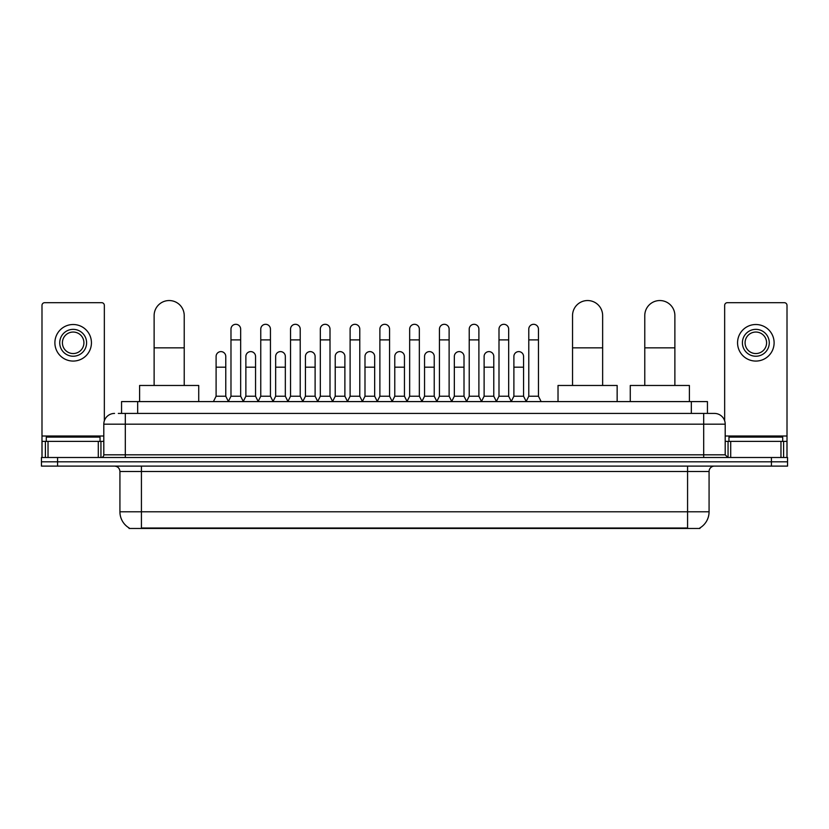 <?xml version="1.0" encoding="UTF-8"?>
<svg xmlns="http://www.w3.org/2000/svg" width="829" height="829" viewBox="0 0 829 829"><rect width="100%" height="100%" fill="white"/><g stroke="black" fill="none" stroke-linecap="round" stroke-linejoin="round"><path stroke-width="1.24" d="M121.552 413.422L121.552 401.599L707.448 401.599L707.448 413.422M699.935 527.928L699.935 528.456L129.065 528.456L129.065 527.928M129.231 528.021A18.818 18.818 0 0 1 119.925 511.794L141.427 511.794L141.427 528.021L687.573 528.021L687.573 511.794L709.075 511.794L709.075 471.483A5.378 5.378 0 0 1 714.443 466.105M119.925 511.794L119.925 471.483C119.614 468.209 117.822 466.426 114.557 466.105M699.769 528.021A18.818 18.818 0 0 0 709.075 511.794M57.574 457.504L787.55 457.504L787.55 461.805L41.45 461.805L41.45 466.105L57.574 466.105L57.574 461.805L41.45 461.805L41.45 457.504L57.574 457.504L57.574 461.805L787.55 461.805L787.55 466.105L57.574 466.105M118.568 413.422L714.443 413.422A10.746 10.746 0 0 1 725.199 424.179L725.199 454.81L727.883 457.504M118.319 413.422L125.303 413.422L125.303 424.179L103.801 424.179L103.801 454.81A2.684 2.684 0 0 1 101.117 457.504M114.557 413.422A10.746 10.746 0 0 0 103.801 424.179M725.199 424.179L703.697 424.179L703.697 413.422L714.443 413.422M100.04 441.38L100.04 437.08L46.289 437.08L46.289 441.38M98.299 457.504L98.299 441.38L48.03 441.38L48.03 457.504M104.34 420.821L104.34 305.383A2.684 2.684 0 0 0 101.656 302.689L44.673 302.689A2.684 2.684 0 0 0 41.989 305.383L41.989 441.38L48.03 441.38M98.299 441.38L103.801 441.38M41.989 457.504L41.989 441.38M73.17 329.351A13.44 13.44 0 0 0 59.729 342.791A13.44 13.44 0 0 0 73.17 356.232A13.44 13.44 0 0 0 86.599 342.791A13.44 13.44 0 0 0 73.17 329.351M73.17 332.046A10.746 10.746 0 0 0 62.413 342.791A10.746 10.746 0 0 0 73.17 353.548A10.746 10.746 0 0 0 83.916 342.791A10.746 10.746 0 0 0 73.17 332.046M73.17 361.071A18.279 18.279 0 0 0 91.439 342.791A18.279 18.279 0 0 0 73.17 324.512A18.279 18.279 0 0 0 54.89 342.791A18.279 18.279 0 0 0 73.17 361.071M782.711 441.38L782.711 437.08L728.96 437.08L728.96 441.38M154.121 385.475L154.121 315.59A15.046 15.046 0 0 1 169.168 300.544A15.046 15.046 0 0 1 184.225 315.59A15.046 15.046 0 0 0 169.168 300.544M184.225 385.475L184.225 315.59M198.732 401.599L198.732 385.475L139.604 385.475L139.604 401.599M572.538 385.475L572.538 315.59A15.046 15.046 0 0 1 587.585 300.544A15.046 15.046 0 0 1 602.642 315.59A15.046 15.046 0 0 0 587.585 300.544M602.642 385.475L602.642 315.59M617.149 401.599L617.149 385.475L558.021 385.475L558.021 401.599M644.775 385.475L644.775 315.59A15.046 15.046 0 0 1 659.832 300.544A15.046 15.046 0 0 1 674.879 315.59A15.046 15.046 0 0 0 659.832 300.544M674.879 385.475L674.879 315.59M689.396 401.599L689.396 385.475L630.268 385.475L630.268 401.599M228.296 401.599L230.98 396.221L240.659 396.221L243.353 401.599M240.659 396.221L240.659 329.144A4.839 4.839 0 0 0 235.819 324.305A4.839 4.839 0 0 1 236.13 324.315M230.98 396.221L230.98 339.89L240.659 339.89M230.98 339.89L230.98 329.144A4.839 4.839 0 0 1 235.819 324.305M258.078 401.599L260.762 396.221L270.441 396.221L273.124 401.599M270.441 396.221L270.441 329.144A4.839 4.839 0 0 0 265.601 324.305A4.839 4.839 0 0 1 265.902 324.315M260.762 396.221L260.762 339.89L270.441 339.89M260.762 339.89L260.762 329.144A4.839 4.839 0 0 1 265.601 324.305M287.86 401.599L290.544 396.221L300.222 396.221L302.906 401.599M300.222 396.221L300.222 329.144A4.839 4.839 0 0 0 295.383 324.305A4.839 4.839 0 0 1 295.684 324.315M290.544 396.221L290.544 339.89L300.222 339.89M290.544 339.89L290.544 329.144A4.839 4.839 0 0 1 295.383 324.305M317.631 401.599L320.326 396.221L330.004 396.221L332.688 401.599M330.004 396.221L330.004 329.144A4.839 4.839 0 0 0 325.165 324.305A4.839 4.839 0 0 1 325.465 324.315M320.326 396.221L320.326 339.89L330.004 339.89M320.326 339.89L320.326 329.144A4.839 4.839 0 0 1 325.165 324.305M347.413 401.599L350.107 396.221L359.776 396.221L362.47 401.599M359.776 396.221L359.776 329.144A4.839 4.839 0 0 0 354.936 324.305A4.839 4.839 0 0 1 355.247 324.315M350.107 396.221L350.107 339.89L359.776 339.89M350.107 339.89L350.107 329.144A4.839 4.839 0 0 1 354.936 324.305M377.195 401.599L379.879 396.221L389.557 396.221L392.241 401.599M389.557 396.221L389.557 329.144A4.839 4.839 0 0 0 384.718 324.305A4.839 4.839 0 0 1 385.029 324.315M379.879 396.221L379.879 339.89L389.557 339.89M379.879 339.89L379.879 329.144A4.839 4.839 0 0 1 384.718 324.305M406.977 401.599L409.661 396.221L419.339 396.221L422.023 401.599M419.339 396.221L419.339 329.144A4.839 4.839 0 0 0 414.5 324.305A4.839 4.839 0 0 1 414.801 324.315M409.661 396.221L409.661 339.89L419.339 339.89M409.661 339.89L409.661 329.144A4.839 4.839 0 0 1 414.5 324.305M436.759 401.599L439.443 396.221L449.121 396.221L451.805 401.599M449.121 396.221L449.121 329.144A4.839 4.839 0 0 0 444.282 324.305A4.839 4.839 0 0 1 444.582 324.315M439.443 396.221L439.443 339.89L449.121 339.89M439.443 339.89L439.443 329.144A4.839 4.839 0 0 1 444.282 324.305M466.53 401.599L469.224 396.221L478.893 396.221L481.587 401.599M478.893 396.221L478.893 329.144A4.839 4.839 0 0 0 474.064 324.305A4.839 4.839 0 0 1 474.364 324.315M469.224 396.221L469.224 339.89L478.893 339.89M469.224 339.89L469.224 329.144A4.839 4.839 0 0 1 474.064 324.305M496.312 401.599L498.996 396.221L508.674 396.221L511.369 401.599M508.674 396.221L508.674 329.144A4.839 4.839 0 0 0 503.835 324.305A4.839 4.839 0 0 1 504.146 324.315M498.996 396.221L498.996 339.89L508.674 339.89M498.996 339.89L498.996 329.144A4.839 4.839 0 0 1 503.835 324.305M526.094 401.599L528.778 396.221L538.456 396.221L541.14 401.599M538.456 396.221L538.456 329.144A4.839 4.839 0 0 0 533.617 324.305A4.839 4.839 0 0 1 533.917 324.315M528.778 396.221L528.778 339.89L538.456 339.89M528.778 339.89L528.778 329.144A4.839 4.839 0 0 1 533.617 324.305M213.405 401.599L216.1 396.221L225.768 396.221L228.379 401.433M225.768 396.221L225.768 356.449A4.839 4.839 0 0 0 221.239 351.62A4.839 4.839 0 0 1 225.768 356.449M216.1 396.221L216.1 367.195L225.768 367.195M216.1 367.195L216.1 356.449A4.839 4.839 0 0 1 221.239 351.62M243.27 401.433L245.871 396.221L255.55 396.221L258.161 401.433M255.55 396.221L255.55 356.449A4.839 4.839 0 0 0 251.021 351.62A4.839 4.839 0 0 1 255.55 356.449M245.871 396.221L245.871 367.195L255.55 367.195M245.871 367.195L245.871 356.449A4.839 4.839 0 0 1 251.021 351.62M273.052 401.433L275.653 396.221L285.331 396.221L287.932 401.433M285.331 396.221L285.331 356.449A4.839 4.839 0 0 0 280.793 351.62A4.839 4.839 0 0 1 285.331 356.449M275.653 396.221L275.653 367.195L285.331 367.195M275.653 367.195L275.653 356.449A4.839 4.839 0 0 1 280.793 351.62M302.823 401.433L305.435 396.221L315.113 396.221L317.714 401.433M315.113 396.221L315.113 356.449A4.839 4.839 0 0 0 310.574 351.62A4.839 4.839 0 0 1 315.113 356.449M305.435 396.221L305.435 367.195L315.113 367.195M305.435 367.195L305.435 356.449A4.839 4.839 0 0 1 310.574 351.62M332.605 401.433L335.217 396.221L344.885 396.221L347.496 401.433M344.885 396.221L344.885 356.449A4.839 4.839 0 0 0 340.356 351.62A4.839 4.839 0 0 1 344.885 356.449M335.217 396.221L335.217 367.195L344.885 367.195M335.217 367.195L335.217 356.449A4.839 4.839 0 0 1 340.356 351.62M362.387 401.433L364.988 396.221L374.667 396.221L377.278 401.433M374.667 396.221L374.667 356.449A4.839 4.839 0 0 0 370.138 351.62A4.839 4.839 0 0 1 374.667 356.449M364.988 396.221L364.988 367.195L374.667 367.195M364.988 367.195L364.988 356.449A4.839 4.839 0 0 1 370.138 351.62M392.169 401.433L394.77 396.221L404.448 396.221L407.06 401.433M404.448 396.221L404.448 356.449A4.839 4.839 0 0 0 399.91 351.62A4.839 4.839 0 0 1 404.448 356.449M394.77 396.221L394.77 367.195L404.448 367.195M394.77 367.195L394.77 356.449A4.839 4.839 0 0 1 399.91 351.62M421.94 401.433L424.552 396.221L434.23 396.221L436.831 401.433M434.23 396.221L434.23 356.449A4.839 4.839 0 0 0 429.691 351.62A4.839 4.839 0 0 1 434.23 356.449M424.552 396.221L424.552 367.195L434.23 367.195M424.552 367.195L424.552 356.449A4.839 4.839 0 0 1 429.691 351.62M451.722 401.433L454.333 396.221L464.012 396.221L466.613 401.433M464.012 396.221L464.012 356.449A4.839 4.839 0 0 0 459.473 351.62A4.839 4.839 0 0 1 464.012 356.449M454.333 396.221L454.333 367.195L464.012 367.195M454.333 367.195L454.333 356.449A4.839 4.839 0 0 1 459.473 351.62M481.504 401.433L484.115 396.221L493.783 396.221L496.395 401.433M493.783 396.221L493.783 356.449A4.839 4.839 0 0 0 489.255 351.62A4.839 4.839 0 0 1 493.783 356.449M484.115 396.221L484.115 367.195L493.783 367.195M484.115 367.195L484.115 356.449A4.839 4.839 0 0 1 489.255 351.62M511.286 401.433L513.887 396.221L523.565 396.221L526.177 401.433M523.565 396.221L523.565 356.449A4.839 4.839 0 0 0 519.037 351.62A4.839 4.839 0 0 1 523.565 356.449M513.887 396.221L513.887 367.195L523.565 367.195M513.887 367.195L513.887 356.449A4.839 4.839 0 0 1 519.037 351.62M780.97 457.504L780.97 441.38L730.701 441.38L730.701 457.504M780.97 441.38L787.011 441.38L787.011 305.383A2.684 2.684 0 0 0 784.327 302.689L727.344 302.689A2.684 2.684 0 0 0 724.66 305.383L724.66 420.821M725.199 441.38L730.701 441.38M787.011 441.38L787.011 457.504M755.83 329.351A13.44 13.44 0 0 0 742.401 342.791A13.44 13.44 0 0 0 755.83 356.232A13.44 13.44 0 0 0 769.271 342.791A13.44 13.44 0 0 0 755.83 329.351M755.83 332.046A10.746 10.746 0 0 0 745.084 342.791A10.746 10.746 0 0 0 755.83 353.548A10.746 10.746 0 0 0 766.587 342.791A10.746 10.746 0 0 0 755.83 332.046M755.83 361.071A18.279 18.279 0 0 0 774.11 342.791A18.279 18.279 0 0 0 755.83 324.512A18.279 18.279 0 0 0 737.561 342.791A18.279 18.279 0 0 0 755.83 361.071M685.417 528.456L685.417 527.928M143.583 528.456L143.583 527.928M137.676 413.422L137.676 401.599M691.324 413.422L691.324 401.599M687.573 466.105L687.573 471.483L119.925 471.483M709.075 471.483L687.573 471.483L687.573 511.794L141.427 511.794L141.427 466.105M771.426 466.105L771.426 457.504M125.303 457.504L125.303 454.81L725.199 454.81M103.801 454.81L125.303 454.81L125.303 424.179L703.697 424.179L703.697 457.504M103.801 436.002L41.989 436.002M100.941 441.38L100.941 457.504M42.03 441.38L42.03 457.504M45.388 457.504L45.388 441.38M154.121 347.848L184.225 347.848M572.538 347.848L602.642 347.848M644.775 347.848L674.879 347.848M787.011 436.002L725.199 436.002M786.97 457.504L786.97 441.38M783.612 441.38L783.612 457.504M728.059 457.504L728.059 441.38"/></g></svg>
